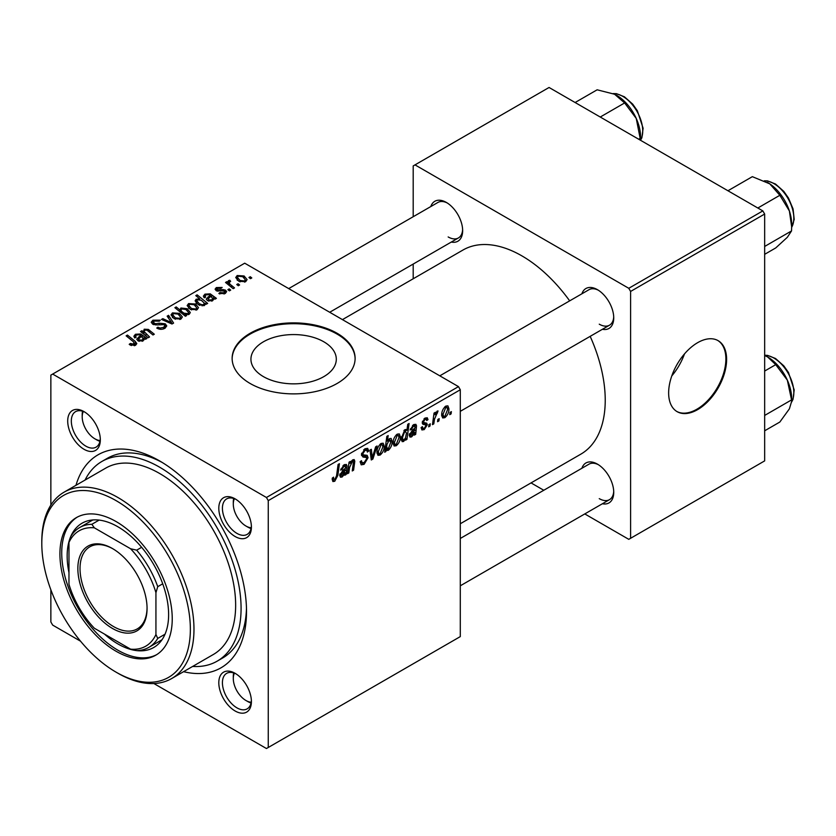 <?xml version="1.0" encoding="UTF-8"?>
<svg xmlns="http://www.w3.org/2000/svg" width="836" height="836" viewBox="0 0 836 836"><rect width="100%" height="100%" fill="white"/><g stroke="black" fill="none" stroke-linecap="round" stroke-linejoin="round"><path stroke-width="1.25" d="M263.444 376.639A42.688 24.641 180 0 1 250.936 359.219A42.688 24.641 180 0 1 277.291 336.448A42.688 24.641 180 0 1 323.804 341.788A42.688 24.641 180 0 1 336.302 359.219A42.688 24.641 180 0 1 309.957 381.979A42.688 24.641 180 0 1 263.444 376.639M337.107 333.271A61.488 35.499 0 0 0 270.091 325.58A61.488 35.499 0 0 0 232.136 358.383A61.488 35.499 0 0 0 250.142 383.484A61.488 35.499 0 0 0 317.157 391.175A61.488 35.499 0 0 0 355.112 358.383A61.488 35.499 0 0 0 337.107 333.271M355.112 358.801A61.488 35.499 0 0 0 337.107 334.107A61.488 35.499 0 0 0 270.425 326.333A61.488 35.499 0 0 0 232.136 358.801M581.908 293.781A23.063 13.313 60 0 1 597.437 289.664L597.437 289.664A23.063 13.313 60 0 1 613.739 317.899A23.063 13.313 60 0 1 602.401 329.29M598.367 290.228A20.492 11.829 -120 0 0 589.004 289.695L439.799 375.834M430.812 206.555A23.063 13.313 60 0 1 446.34 202.427A23.063 13.313 60 0 1 446.351 202.427L446.34 202.427M447.281 202.991A20.492 11.829 -120 0 0 437.907 202.458L288.702 288.598M581.908 468.254A23.063 13.313 60 0 1 597.437 464.126L597.437 464.126A23.063 13.313 60 0 1 613.739 492.373A23.063 13.313 60 0 1 602.401 503.753M598.367 464.701A20.492 11.829 -120 0 0 589.004 464.158L460.291 538.468M84.008 449.277A23.063 13.313 60 0 1 67.706 421.03A23.063 13.313 60 0 1 84.008 411.615L84.008 411.615A23.063 13.313 60 0 1 100.32 439.861A23.063 13.313 60 0 1 84.008 449.277M84.948 412.19A20.492 11.829 -120 0 0 75.574 411.646A20.492 11.829 -120 0 0 72.429 428.074A20.492 11.829 -120 0 0 85.826 446.131A20.492 11.829 -120 0 0 96.067 447.155A20.492 11.829 -120 0 0 100.289 438.764M235.104 536.503A23.063 13.313 60 0 1 218.802 508.267A23.063 13.313 60 0 1 235.104 498.852L235.104 498.852A23.063 13.313 60 0 1 251.406 527.088A23.063 13.313 60 0 1 235.104 536.503M236.034 499.416A20.492 11.829 -120 0 0 226.671 498.883A20.492 11.829 -120 0 0 223.525 515.31A20.492 11.829 -120 0 0 236.912 533.368A20.492 11.829 -120 0 0 247.163 534.382A20.492 11.829 -120 0 0 251.385 526.001M235.104 710.976A23.063 13.313 60 0 1 218.802 682.73A23.063 13.313 60 0 1 235.104 673.314L235.104 673.314A23.063 13.313 60 0 1 251.406 701.561A23.063 13.313 60 0 1 235.104 710.976M236.034 673.889A20.492 11.829 -120 0 0 226.671 673.346A20.492 11.829 -120 0 0 223.525 689.773A20.492 11.829 -120 0 0 236.912 707.841A20.492 11.829 -120 0 0 247.163 708.855A20.492 11.829 -120 0 0 251.385 700.463M75.982 485.288A122.976 71.008 60 0 1 159.561 460.887L159.561 460.887A122.976 71.008 60 0 1 246.516 611.503A122.976 71.008 60 0 1 183.596 671.674M162.32 462.527A115.295 66.567 -120 0 0 107.342 458.306L101.908 461.451A115.295 66.567 -120 0 0 85.063 480.052M460.291 523.754L580.821 454.167A117.855 68.04 -120 0 0 590.174 336.354M569.671 300.845A117.855 68.04 -120 0 0 521.894 255.879A117.855 68.04 -120 0 0 462.966 250.037L342.436 319.624M671.778 375.928A42.688 24.641 120 0 0 684.496 353.889M697.621 409.63A40.995 23.669 120 0 0 724.404 373.504A40.995 23.669 120 0 0 718.124 340.66A40.995 23.669 120 0 0 697.621 342.687A40.995 23.669 120 0 0 670.848 378.812A40.995 23.669 120 0 0 677.129 411.667A40.995 23.669 120 0 0 697.621 409.63M676.773 411.448A40.995 23.669 120 0 0 696.9 409.212A40.995 23.669 120 0 0 723.579 373.42A40.995 23.669 120 0 0 717.758 340.461M458.483 386.619L460.291 389.754L268.262 500.628L266.444 497.493L458.483 386.619L244.708 263.194L50.86 375.113L50.86 505.08M50.86 589.788L50.86 621.963L52.668 625.098L80.528 641.191M268.262 500.628L268.262 747.478L266.444 748.523L153.897 683.545M424.249 429.589L421.919 429.965L421.093 427.604L422.41 426.653L422.974 428.398L424.301 428.22L426.036 425.587L422.253 422.776L425.012 418.115L427.259 417.749L428.011 419.62L426.694 420.571L426.203 419.296L424.949 419.484L423.57 421.741L423.695 422.535L426.694 423.152L427.353 424.709L424.249 429.589L421.093 427.771M425.764 424.824L422.901 424.301L422.253 422.744M422.358 421.752L424.782 422.849M415.178 426.715L413.506 426.088L411.385 429.411L410.058 429.976L413.621 424.688L415.858 424.322L416.527 425.806L415.701 434.333L414.342 435.117L414.207 433.863L411.584 436.894L409.964 437.071L409.243 435.18L412.754 429.756L414.99 428.084L414.813 425.837L413.235 424.928M400.35 436.81C400.423 440.332 399.054 443.32 396.233 445.755L394.111 445.996L393.098 443.331C392.972 439.684 394.362 436.622 397.267 434.135L399.315 433.905L400.35 436.81L398.751 435.89M334.755 481.254L332.864 481.546L332.279 478.119L333.595 477.168L333.48 478.516L334.839 479.498L336.574 475.736L338.089 464.492L339.426 463.719L337.859 475.36L334.755 481.254L332.164 479.76M332.205 478.641L334.839 479.498M386.159 449.454L385.866 451.555L384.696 452.234L386.838 436.35L388.176 435.577L387.402 441.136L389.576 438.576L391.143 438.44L392.115 441.418C392.22 444.773 390.987 447.741 388.385 450.29L386.901 450.468L385.156 448.869M377.078 445.985L372.887 459.048L371.278 459.978L370.003 450.061L371.33 449.298L372.26 457.762L375.657 446.8L377.078 445.985M360.159 461.702L361.81 462.653L364.172 462.559L366.743 458.619L366.408 457.543L362.97 457.031L361.476 454.69L365.029 448.754L367.652 448.357L368.728 450.855L367.401 452.098L366.774 450.238L364.987 450.489L362.793 453.833L363.284 454.857L367.182 455.348L368.07 457.72L364.088 464.325L361.204 464.837L360.159 461.629L361.476 460.688L362.082 462.925L360.159 461.806M361.664 453.185L363.284 454.857M451.377 411.636L451.074 413.914L449.758 414.666L450.029 412.42L451.377 411.636M460.291 389.754L460.291 636.604L268.262 747.478M384.205 446.131C384.288 449.653 382.919 452.631 380.098 455.077L377.976 455.317L376.963 452.642C376.837 449.005 378.227 445.933 381.132 443.446L383.181 443.226L384.205 446.131L382.616 445.212M345.676 466.843L344.004 466.216L341.882 469.539L340.565 470.104L344.118 464.816L346.355 464.45L347.024 465.934L346.198 474.461L344.84 475.245L344.704 473.991L342.091 477.022L340.461 477.199L339.74 475.308L343.251 469.884L345.487 468.212L345.31 465.965L343.732 465.056M349.532 467.585L348.811 472.946L347.473 473.719L349.04 462.172L350.378 461.399L350.106 463.332L352.855 459.779L354.203 459.601L354.788 461.242L353.586 470.187L352.259 470.961L353.45 462.057L352.437 461.347L349.532 467.585L348.393 466.927M353.45 462.057L351.622 460.887M406.944 439.381L405.617 440.154L405.847 438.545L403.6 441.502L402.158 441.627L401.165 438.576L404.812 429.777L406.881 430.341L407.759 424.27L409.097 423.507L406.944 439.381L405.815 438.733M406.265 429.631L406.881 430.341L405.45 429.516M448.932 408.762C449.016 412.284 447.647 415.262 444.825 417.707L442.693 417.948L441.68 415.273C441.565 411.636 442.955 408.564 445.86 406.077L447.908 405.857L448.932 408.762L447.344 407.843M439.193 418.679L438.89 420.947L437.562 421.71L437.845 419.453L439.193 418.679M434.469 419.233L433.8 423.883L432.473 424.646L434.03 413.099L435.357 412.326L435.023 414.729L437.165 411.103L438.064 410.967L434.469 419.233L433.288 418.554M430.3 423.81L429.986 426.078L428.669 426.841L428.952 424.594L430.3 423.81M230.705 290.102L229.388 290.865L227.852 289.664L229.2 288.88L230.705 290.102M239.598 284.971L238.281 285.734L236.745 284.522L238.093 283.749L239.598 284.971M218.854 293.53L219.837 292.579L224.038 292.819L224.351 291.001L216.2 290.667L215.082 289.172L216.346 287.563L222.146 287.448L220.986 288.295L217.433 288.263L217.318 289.789L223.222 289.601L225.563 290.176L226.629 291.68L225.124 293.52L218.854 293.53M224.905 293.635L224.351 291.001M217.433 288.263L217.318 291.116M205.28 304.544L205.28 303.301L204.486 305.433L198.299 304.68L195.112 300.866L196.136 299.225L199.741 298.912L195.791 295.62L197.129 294.847L207.662 303.405L206.335 304.179L205.28 303.301L205.374 303.959M164.964 328.255C162.163 329.708 159.425 329.635 156.75 328.036L157.91 327.19L160.115 328.078L163.574 327.346L164.849 325.779L164.023 324.629L156.98 324.932L152.716 324.19L151.222 322.257L152.894 320.198L160.272 320.178L159.362 321.181L154.336 321.076L153.207 322.414L155.58 323.751L159.174 323.198L165.225 323.804L166.782 325.915L164.964 328.255M180.973 319.007L174.17 318.694L170.993 314.9L172.456 312.894L179.385 313.343L182.363 316.969L180.973 319.007M143.144 333.648L144.179 329.217L148.359 329.394L154.305 334.222L152.967 334.985L147.052 330.189L144.921 330.126L144.032 331.484L149.529 336.971L148.191 337.744L140.532 331.516L141.869 330.753L143.144 331.787L143.092 331.119M134.241 345.749L133.582 341.903L126.131 335.842L127.459 335.069L135.192 341.339L136.811 343.617L135.641 345.184L130.249 345.069L129.204 344.338L130.364 343.471L134.241 344.286L134.857 343.439L134.857 345.55M266.444 497.493L52.668 374.068M145.558 339.27L144.273 338.685L142.966 340.952L137.961 340.774L136.707 339.165L140.438 335.57L139.528 334.828L136.487 334.996L135.578 336.156L136.174 337.274L134.69 337.932L133.875 336.25L135.442 334.264L140.761 333.982L146.917 338.486L145.558 339.27L145.548 337.859M186.585 315.58L185.414 316.259L174.881 307.7L176.208 306.927L179.865 309.926L180.91 308.014L187.17 308.703L190.326 312.528L189.26 314.221L185.205 314.44L186.585 315.58M173.606 323.072L171.997 324.002L161.505 319.415L162.821 318.652L171.558 322.612L167.148 316.154L168.569 315.329L173.606 323.072M197.118 309.686L190.305 309.383L187.139 305.579L188.602 303.572L195.53 304.032L198.508 307.648L197.118 309.686M215.061 299.142L213.776 298.556L212.469 300.824L207.464 300.646L206.21 299.037L209.94 295.442L209.031 294.7L205.98 294.868L205.081 296.028L205.677 297.146L204.193 297.804L203.367 296.122L204.945 294.136L210.264 293.854L216.419 298.358L215.061 299.142L215.051 297.731M245.7 281.638L238.887 281.324L235.721 277.531L237.184 275.525L244.112 275.974L247.09 279.6L245.7 281.638M229.681 281.565C229.012 282.944 229.628 284.219 231.499 285.389L234.519 287.908L233.181 288.671L225.521 282.453L226.859 281.68L228.427 282.976L227.935 281.502L229.722 280.217L230.642 281.356L229.21 282.38L229.21 285.452M251.793 277.939L250.476 278.691L248.94 277.489L250.288 276.716L251.793 277.939M192.667 666.438A115.295 66.567 -120 0 0 217.203 661.14L222.637 658.005A115.295 66.567 -120 0 0 246.474 608.284M762.84 210.902L764.658 214.037L630.595 291.44L628.777 288.295L762.84 210.902L549.064 87.477L413.193 165.925L413.193 216.723M413.193 264.061L413.193 278.775M630.595 291.44L630.595 538.29L628.777 539.335L584.782 513.931M543.787 490.262L531.048 482.905M630.595 538.29L764.658 460.887L764.658 214.037M628.777 288.295L415.001 164.88M446.351 202.427A23.063 13.313 60 0 1 462.653 230.663A23.063 13.313 60 0 1 451.315 242.053M599.255 324.18A20.492 11.829 -120 0 0 609.496 325.194A20.492 11.829 -120 0 0 613.718 316.813M448.159 236.943A20.492 11.829 -120 0 0 458.41 237.957A20.492 11.829 -120 0 0 462.621 229.576M599.255 498.643A20.492 11.829 -120 0 0 609.496 499.656A20.492 11.829 -120 0 0 613.718 491.275M130.364 345.132L130.364 343.471M131.346 345.581L131.346 344.181M127.459 336.929L127.459 335.069M135.192 345.414L135.192 341.339M140.438 337.221L140.438 335.57M135.442 337.598L135.442 334.264M140.761 336.96L140.761 333.982M142.256 337.159L142.256 335.09M142.224 340.043L143.123 338.705L141.368 336.365L138.577 339.082L139.278 340.012L142.224 340.043L142.224 341.287M139.278 341.328L139.278 340.012M141.869 332.603L141.869 330.753M144.179 330.847L144.179 329.217M148.359 331.171L148.359 329.394M176.208 308.777L176.208 306.927M179.865 311.755L179.865 309.926M180.91 312.591L180.91 308.014M187.17 310.407L187.17 308.703M185.205 316.081L185.205 314.44M182.112 311.776L183.92 313.166L188.006 313.625L188.643 312.612L185.864 309.477L181.631 308.933L181.036 309.926L182.112 313.573M188.006 314.67L188.006 313.625M183.92 315.036L183.92 313.166M172.456 317.492L172.456 312.894M179.385 315.078L179.385 313.343M173.554 313.594L172.728 314.838L175.341 317.858L179.834 318.338L180.586 317.147L178.068 314.106L173.554 313.594M175.341 319.258L175.341 317.858M179.834 319.498L179.834 318.338M162.821 319.989L162.821 318.652M171.558 323.814L171.558 322.612M168.569 318.276L168.569 315.329M157.91 328.621L157.91 327.19M158.307 328.788L158.307 327.43M160.115 329.269L160.115 328.078M163.574 328.903L163.574 327.346M152.894 324.284L152.894 320.198M153.949 324.713L153.949 323.386M155.58 324.964L155.58 323.751M165.225 328.099L165.225 323.804M188.602 308.17L188.602 303.572M195.53 305.757L195.53 304.032M189.699 304.273L188.873 305.516L191.486 308.536L195.979 309.017L196.732 307.836L194.203 304.785L189.699 304.273M191.486 309.937L191.486 308.536M195.979 310.177L195.979 309.017M196.136 302.998L196.136 299.225M199.741 299.654L199.741 298.912M197.129 296.728L197.129 294.847M197.38 299.842L196.794 300.782L199.344 303.75L202.145 304.785L203.765 304.523L204.151 302.987L201.33 300.302L197.38 299.842M199.344 305.213L199.344 303.75M203.765 305.746L204.151 302.987M202.145 305.913L202.145 304.785M199.72 305.37L199.72 303.97M209.94 297.094L209.94 295.442M204.945 297.47L204.945 294.136M210.264 296.843L210.264 293.854M211.759 297.031L211.759 294.962M211.727 299.925L212.626 298.577L210.871 296.237L208.07 298.954L208.781 299.884L211.727 299.925L211.727 301.159M208.781 301.2L208.781 299.884M219.837 294L219.837 292.579M224.038 294.021L224.038 292.819M216.346 290.75L216.346 287.563M218.196 291.252L218.196 290.144M223.222 290.698L223.222 289.601M225.563 293.237L225.563 290.176M237.184 280.123L237.184 275.525M244.112 277.709L244.112 275.974M238.281 276.225L237.455 277.468L240.068 280.488L244.561 280.969L245.314 279.778L242.795 276.737L238.281 276.225M240.068 281.889L240.068 280.488M244.561 282.129L244.561 280.969M238.093 285.588L238.093 283.749M226.859 283.54L226.859 281.68M228.427 284.815L228.427 282.976M228.489 284.867L228.489 280.541M229.722 281.544L229.722 280.217M229.2 290.719L229.2 288.88M250.288 278.545L250.288 276.716M449.925 413.245L451.074 413.914M360.17 462.057L364.088 464.325M365.06 448.733L368.728 450.855M364.778 448.901L368.728 451.179M363.681 449.747L364.987 450.489M361.518 453.948L368.07 457.72M371.017 457.971L372.887 459.048M370.891 456.968L372.26 457.762M376.984 453.279L380.098 455.077M381.07 444.815L378.28 451.722L378.969 453.844L380.108 453.739L382.888 446.884L382.188 444.731L380.066 444.24M377.057 451.012L378.28 451.722M384.863 450.98L385.866 451.555M386.284 440.488L387.402 441.136M390.516 440.488L392.115 441.418M385.208 448.462L388.385 450.29M386.922 444.564L386.629 447.166L388.27 449.026L390.788 442.202L389.148 440.154L386.922 444.564L385.824 443.926M388.353 439.694L390.119 440.06L388.73 439.255M385.271 447.96L388.27 449.026M385.469 446.497L386.629 447.166M332.509 477.952L333.48 478.516M336.709 474.702L337.859 475.36M344.129 473.667L344.704 473.991M339.75 475.674L342.091 477.022M342.99 465.631L344.004 466.216M340.879 468.965L341.882 469.539M344.641 464.555L347.024 465.934M345.634 467.345L346.804 468.024M344.704 472.35L346.052 473.134M344.296 473.354L346.198 474.461M342.499 475.454L345.268 469.675L341.057 474.545L342.499 475.454L339.782 474.629M344.369 469.153L345.268 469.675M339.928 473.897L341.057 474.545M347.671 472.288L348.811 472.946M348.967 462.674L350.106 463.332M352.573 459.967L354.788 461.242M352.458 469.539L353.586 470.187M393.129 443.958L396.233 445.755M397.215 435.493L394.414 442.401L395.104 444.522L396.243 444.418L399.023 437.562L398.333 435.41L396.212 434.919M393.192 441.701L394.414 442.401M401.301 440.185L403.6 441.502M404.321 430.132L405.805 430.989L404.896 431.062L402.492 437.489L402.994 439.861L404.028 439.924L405.565 437.73L406.474 432.902L403.924 430.509M401.29 436.8L402.492 437.489M401.175 438.806L404.028 439.924M401.238 437.218L402.482 437.939M413.632 433.539L414.207 433.863M409.253 435.546L411.584 436.894M412.493 425.503L413.506 426.088M410.382 428.837L411.385 429.411M414.144 424.427L416.527 425.806M415.137 427.217L416.307 427.896M414.207 432.222L415.555 433.006M413.799 433.226L415.701 434.333M412.002 435.326L414.771 429.547L410.56 434.417L412.002 435.326L409.285 434.501M413.862 429.025L414.771 429.547M409.431 433.769L410.56 434.417M422.253 422.797L425.555 424.698M425.221 418L428.011 419.62M423.956 418.909L424.949 419.484M422.535 421.145L423.57 421.741M422.347 421.814L427.353 424.709M441.711 415.91L444.825 417.707M445.797 407.445L443.007 414.353L443.697 416.474L444.836 416.37L447.615 409.515L446.915 407.362L444.794 406.871M441.784 413.642L443.007 414.353M437.74 420.289L438.89 420.947M432.661 423.215L433.8 423.883M433.894 414.071L435.023 414.729M436.193 412.158L437.531 412.932M436.005 412.472L436.873 412.984M428.847 425.419L429.986 426.078M116.079 521.549A79.42 45.855 -120 0 0 76.369 517.62A79.42 45.855 -120 0 0 64.194 581.26A79.42 45.855 -120 0 0 116.079 651.254A79.42 45.855 -120 0 0 155.789 655.184A79.42 45.855 -120 0 0 167.963 591.543A79.42 45.855 -120 0 0 116.079 521.549M77.278 517.108A79.42 45.855 -120 0 0 66.253 581.041A79.42 45.855 -120 0 0 117.886 650.199A79.42 45.855 -120 0 0 156.687 654.64M117.886 673.21L116.079 672.165A105.043 60.652 -120 0 0 190.357 629.278A105.043 60.652 -120 0 0 116.079 500.628A105.043 60.652 -120 0 0 41.8 543.515A105.043 60.652 -120 0 0 116.079 672.165L117.886 673.21A107.604 62.125 60 0 0 171.694 678.539L213.358 654.483A107.604 62.125 -120 0 0 229.858 568.261A107.604 62.125 -120 0 0 159.561 473.437A107.604 62.125 -120 0 0 105.754 468.108L64.09 492.164A107.604 62.125 60 0 1 117.886 497.493A107.604 62.125 60 0 1 188.184 592.316A107.604 62.125 60 0 1 171.694 678.539M217.203 661.14A115.295 66.567 -120 0 0 234.874 568.752A115.295 66.567 -120 0 0 159.561 467.157A115.295 66.567 -120 0 0 101.908 461.451M68.97 572.629A71.739 41.413 60 0 1 82.022 523.221A71.739 41.413 60 0 1 117.886 526.774A71.739 41.413 60 0 1 164.755 589.997A71.739 41.413 60 0 1 153.761 647.482A71.739 41.413 60 0 1 117.886 643.929A71.739 41.413 60 0 1 104.458 634.075M41.8 543.515L41.8 541.425A107.604 62.125 60 0 1 64.09 492.164M764.658 246.453L791.546 230.924L787.334 237.299L775.735 247.937L764.658 254.332M757.834 208.007L779.842 195.29L789.393 210.975L791.65 226.838L791.546 230.924M727.947 190.754L752.337 176.668L769.789 183.847L779.842 195.29M791.65 226.472L791.65 223.975A33.816 19.521 -120 0 0 789.393 210.975A33.816 19.521 -120 0 0 769.789 183.847A33.816 19.521 -120 0 0 767.741 182.561A33.816 19.521 -120 0 0 767.563 182.457M640.554 139.497L640.554 136.738A33.816 19.521 -120 0 0 640.46 134.314A33.816 19.521 -120 0 0 636.248 118.44L640.533 140.281L641.902 137.7L643.103 128.232L637.398 110.822L632.727 104.166L624.419 96.798L616.487 93.674L613.112 93.58M638.694 139.225L640.449 138.212M600.248 117.03L624.638 102.943L636.248 118.44A33.816 19.521 -120 0 0 616.644 95.325A33.816 19.521 -120 0 0 616.498 95.241M575.116 102.514L597.134 89.807L614.585 94.238L624.638 102.943M764.658 430.801L779.842 422.034L789.393 408.835L791.65 401.311L791.546 399.911L764.658 415.44M764.658 371.048L775.735 364.642L787.334 380.14L791.546 399.911M764.658 355.478L767.647 356.972L775.735 364.642M791.65 401.196L791.65 398.438A33.816 19.521 -120 0 0 787.334 380.14A33.816 19.521 -120 0 0 767.741 357.024A33.816 19.521 -120 0 0 767.584 356.941M234.414 498.705A17.932 10.356 -120 0 0 233.296 504.077A17.932 10.356 -120 0 0 245.972 526.043A17.932 10.356 -120 0 0 251.197 527.767M247.79 527.088L245.972 526.043L247.79 527.088A20.492 11.829 60 0 0 251.04 528.54M233.296 504.077L233.296 501.987A20.492 11.829 60 0 1 233.662 498.444M234.414 673.168A17.932 10.356 -120 0 0 233.296 678.55A17.932 10.356 -120 0 0 245.972 700.516A17.932 10.356 -120 0 0 251.197 702.23M247.79 701.561L245.972 700.516L247.79 701.561A20.492 11.829 60 0 0 251.04 703.013M233.296 678.55L233.296 676.46A20.492 11.829 60 0 1 233.662 672.917M83.328 411.469A17.932 10.356 -120 0 0 82.2 416.85A17.932 10.356 -120 0 0 94.886 438.816L96.694 439.861A20.492 11.829 60 0 0 99.944 441.314M82.2 416.85L82.2 414.76A20.492 11.829 60 0 1 82.565 411.218M96.694 439.861L94.886 438.816A17.932 10.356 -120 0 0 100.101 440.53M77.852 568.511A48.937 28.257 60 0 1 112.452 548.531A48.937 28.257 60 0 1 147.063 608.472A48.937 28.257 60 0 1 112.452 628.442A48.937 28.257 60 0 1 77.852 568.511M113.006 548.855A47.401 27.369 -120 0 0 89.839 546.817A47.401 27.369 -120 0 0 80.026 568.511A47.401 27.369 -120 0 0 100.717 616.216A47.401 27.369 -120 0 0 137.24 628.912A47.401 27.369 -120 0 0 147.052 607.835M68.97 542.47L68.97 584.312A66.619 38.456 -120 0 0 94.343 628.233L130.573 649.154A66.619 38.456 -120 0 0 155.935 634.514L155.935 592.672A66.619 38.456 -120 0 0 130.573 548.74L94.343 527.829A66.619 38.456 -120 0 0 68.97 542.47L70.788 536.461A69.179 39.94 60 0 1 79.681 527.537A69.179 39.94 60 0 1 91.856 524.297L94.343 527.829M155.935 634.514L157.743 638.422A69.179 39.94 60 0 1 148.85 647.357A69.179 39.94 60 0 1 136.676 650.586L130.573 649.154M162.717 583.81L157.743 586.673L155.935 592.672M165.016 634.221L157.743 638.422M99.129 520.096L91.856 524.297M130.573 548.74L136.676 550.172A69.179 39.94 60 0 1 157.743 586.673M141.639 547.308L136.676 550.172M138.536 341.067L138.536 337.044M144.022 339.907L144.022 336.699M149.738 332.31L149.738 330.419M145.976 335.936L145.976 334.086M183.596 314.775L183.596 312.967M168.579 322.508L168.579 321.202M159.174 324.598L159.174 323.198M208.07 298.954L208.039 296.916M213.525 299.779L213.525 296.571M220.098 291.095L220.098 289.998M231.499 287.312L231.499 285.389M361.539 455.432L364.559 457.177M370.505 453.917L371.999 454.784M385.521 446.131L386.64 446.769M345.174 470.302L346.292 470.95M342.53 470.375L343.617 471.002M353.429 462.517L354.589 463.186M414.677 430.174L415.795 430.822M412.033 430.247L413.12 430.874M422.284 423.267L424.5 424.542M791.65 227.319A28.184 16.271 -120 0 0 793.751 220.056A28.184 16.271 -120 0 0 784.889 193.764A28.184 16.271 -120 0 0 764.543 180.889M640.543 140.103A28.184 16.271 -120 0 0 642.654 128.859A28.184 16.271 -120 0 0 613.31 93.663M791.64 401.802A28.184 16.271 -120 0 0 793.751 390.569A28.184 16.271 -120 0 0 764.658 355.352M135.578 336.156L135.578 337.535M143.123 338.705L143.123 340.858M138.577 339.082L138.577 341.078M144.032 331.484L144.032 334.369M181.036 309.926L181.036 312.695M188.643 312.612L188.643 314.514M172.728 314.838L172.728 317.722M180.586 317.147L180.586 319.206M164.849 325.779L164.849 328.318M153.207 322.414L153.207 324.441M188.873 305.516L188.873 308.4M196.732 307.836L196.732 309.895M196.794 300.782L196.794 303.625M204.308 303.656L204.308 305.527M205.081 296.028L205.081 297.407M212.626 298.577L212.626 300.73M216.817 289.078L216.817 290.959M237.455 277.468L237.455 280.353M245.314 279.778L245.314 281.836M366.774 450.238L364.632 449.005M382.188 444.731L380.589 443.801M378.969 453.844L376.963 452.684M353.147 461.242L351.925 460.542M398.333 435.41L396.734 434.48M395.104 444.522L393.098 443.362M403.171 440.008L401.175 438.848M422.974 428.398L421.323 427.447M426.203 419.296L424.604 418.376M446.915 407.362L445.316 406.432M443.697 416.474L441.69 415.314M791.64 227.538L794.2 219.44L793.061 208.916L788.494 198.059L783.823 191.402L775.515 184.035L767.584 180.91L764.344 180.795M764.658 355.248L767.584 355.384L775.515 358.498L783.823 365.875L788.494 372.522L794.2 389.942L793.019 399.347L791.619 402.043M609.496 325.194L460.291 411.333M460.291 585.806L609.496 499.656M329.697 312.267L458.41 237.957M161.975 639.78L148.85 647.357M92.806 519.961L79.681 527.537"/></g></svg>
